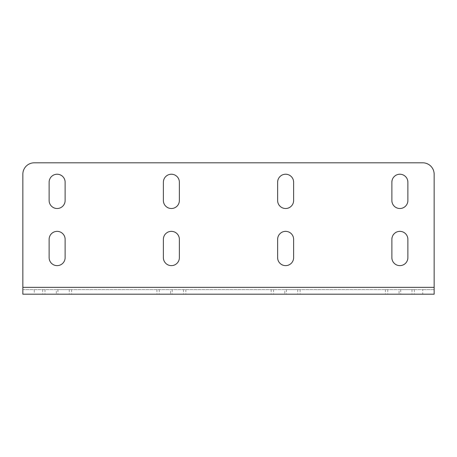<?xml version="1.0" encoding="UTF-8"?>
<svg xmlns="http://www.w3.org/2000/svg" width="457" height="457" viewBox="0 0 457 457"><rect width="100%" height="100%" fill="white"/><g stroke="black" fill="none" stroke-linecap="round" stroke-linejoin="round"><path stroke-width="0.34" stroke-dasharray="2.29 1.71" d="M164.914 294.194L185.833 294.194L164.914 294.194M170.57 289.624L185.833 289.624L170.57 289.624L170.57 294.194M279.164 294.194L300.083 294.194L279.164 294.194M284.82 289.624L300.083 289.624L284.82 289.624L284.82 294.194M393.414 294.194L414.333 294.194L393.414 294.194M399.07 289.624L414.333 289.624L399.07 289.624L399.07 294.194M50.664 294.194L71.583 294.194L50.664 294.194M56.32 289.624L71.583 289.624L56.32 289.624L56.32 294.194M49.128 239.354A7.998 7.998 0 0 1 57.125 231.356A7.998 7.998 0 0 1 65.123 239.354L65.123 257.634A7.998 7.998 0 0 1 57.125 265.631A7.998 7.998 0 0 1 49.128 257.634L49.128 239.354M163.377 239.354A7.998 7.998 0 0 1 171.375 231.356A7.998 7.998 0 0 1 179.373 239.354L179.373 257.634A7.998 7.998 0 0 1 171.375 265.631A7.998 7.998 0 0 1 163.377 257.634L163.377 239.354M49.128 182.229A7.998 7.998 0 0 1 57.125 174.231A7.998 7.998 0 0 1 65.123 182.229L65.123 200.509A7.998 7.998 0 0 1 57.125 208.506A7.998 7.998 0 0 1 49.128 200.509L49.128 182.229M163.377 182.229A7.998 7.998 0 0 1 171.375 174.231A7.998 7.998 0 0 1 179.373 182.229L179.373 200.509A7.998 7.998 0 0 1 171.375 208.506A7.998 7.998 0 0 1 163.377 200.509L163.377 182.229M22.85 289.624L434.15 289.624L434.15 294.194L434.15 174.231A11.425 11.425 0 0 0 422.725 162.806L34.275 162.806A11.425 11.425 0 0 0 22.85 174.231L22.85 294.194L22.85 289.624L422.725 289.624L422.725 294.194L34.275 294.194L34.275 289.624M293.623 200.509L293.623 182.229A7.998 7.998 0 0 0 285.625 174.231A7.998 7.998 0 0 0 277.627 182.229L277.627 200.509A7.998 7.998 0 0 0 285.625 208.506A7.998 7.998 0 0 0 293.623 200.509M407.873 200.509L407.873 182.229A7.998 7.998 0 0 0 399.875 174.231A7.998 7.998 0 0 0 391.877 182.229L391.877 200.509A7.998 7.998 0 0 0 399.875 208.506A7.998 7.998 0 0 0 407.873 200.509M293.623 257.634L293.623 239.354A7.998 7.998 0 0 0 285.625 231.356A7.998 7.998 0 0 0 277.627 239.354L277.627 257.634A7.998 7.998 0 0 0 285.625 265.631A7.998 7.998 0 0 0 293.623 257.634M407.873 257.634L407.873 239.354A7.998 7.998 0 0 0 399.875 231.356A7.998 7.998 0 0 0 391.877 239.354L391.877 257.634A7.998 7.998 0 0 0 399.875 265.631A7.998 7.998 0 0 0 407.873 257.634M22.85 294.194L34.275 294.194M422.725 294.194L434.15 294.194M434.15 289.624L422.725 289.624M434.15 287.339L22.85 287.339M45.009 289.624L45.009 294.194M57.93 289.624L57.93 294.194M69.241 289.624L69.241 294.194M387.759 289.624L387.759 294.194M400.68 289.624L400.68 294.194M411.991 289.624L411.991 294.194M273.509 289.624L273.509 294.194M286.43 289.624L286.43 294.194M297.741 289.624L297.741 294.194M159.259 289.624L159.259 294.194M172.18 289.624L172.18 294.194M183.491 289.624L183.491 294.194M42.667 289.624L42.667 294.194M71.583 289.624L71.583 294.194M385.417 289.624L385.417 294.194M414.333 289.624L414.333 294.194M271.167 289.624L271.167 294.194M300.083 289.624L300.083 294.194M156.917 289.624L156.917 294.194M185.833 289.624L185.833 294.194"/><path stroke-width="0.69" d="M277.627 239.354A7.998 7.998 0 0 1 285.625 231.356A7.998 7.998 0 0 1 293.623 239.354L293.623 257.634A7.998 7.998 0 0 1 285.625 265.631A7.998 7.998 0 0 1 277.627 257.634L277.627 239.354M277.627 182.229A7.998 7.998 0 0 1 285.625 174.231A7.998 7.998 0 0 1 293.623 182.229L293.623 200.509A7.998 7.998 0 0 1 285.625 208.506A7.998 7.998 0 0 1 277.627 200.509L277.627 182.229M49.128 257.634L49.128 239.354A7.998 7.998 0 0 1 57.125 231.356A7.998 7.998 0 0 1 65.123 239.354L65.123 257.634A7.998 7.998 0 0 1 57.125 265.631A7.998 7.998 0 0 1 49.128 257.634M163.377 239.354L163.377 257.634A7.998 7.998 0 0 0 171.375 265.631A7.998 7.998 0 0 0 179.373 257.634L179.373 239.354A7.998 7.998 0 0 0 171.375 231.356A7.998 7.998 0 0 0 163.377 239.354M49.128 200.509L49.128 182.229A7.998 7.998 0 0 1 57.125 174.231A7.998 7.998 0 0 1 65.123 182.229L65.123 200.509A7.998 7.998 0 0 1 57.125 208.506A7.998 7.998 0 0 1 49.128 200.509M163.377 182.229L163.377 200.509A7.998 7.998 0 0 0 171.375 208.506A7.998 7.998 0 0 0 179.373 200.509L179.373 182.229A7.998 7.998 0 0 0 171.375 174.231A7.998 7.998 0 0 0 163.377 182.229M434.15 287.339L434.15 174.231A11.425 11.425 0 0 0 422.725 162.806L34.275 162.806A11.425 11.425 0 0 0 22.85 174.231L22.85 294.194L434.15 294.194L434.15 287.339L22.85 287.339M407.873 182.229A7.998 7.998 0 0 0 399.875 174.231A7.998 7.998 0 0 0 391.877 182.229L391.877 200.509A7.998 7.998 0 0 0 399.875 208.506A7.998 7.998 0 0 0 407.873 200.509L407.873 182.229M407.873 239.354A7.998 7.998 0 0 0 399.875 231.356A7.998 7.998 0 0 0 391.877 239.354L391.877 257.634A7.998 7.998 0 0 0 399.875 265.631A7.998 7.998 0 0 0 407.873 257.634L407.873 239.354"/></g></svg>
